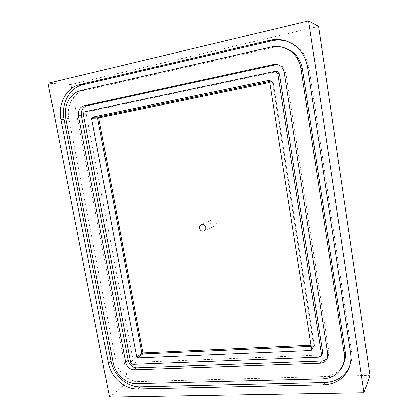 <?xml version="1.0" encoding="UTF-8"?>
<svg xmlns="http://www.w3.org/2000/svg" width="418" height="418" viewBox="0 0 418 418"><rect width="100%" height="100%" fill="white"/><g stroke="black" fill="none" stroke-linecap="round" stroke-linejoin="round"><path stroke-width="0.31" stroke-dasharray="2.09 1.57" d="M210.176 223.264C210.944 225.642 212.433 226.504 214.653 225.851C215.902 225.145 216.44 224.027 216.263 222.496C215.516 220.15 214.042 219.278 211.848 219.878C210.552 220.573 209.998 221.702 210.176 223.264M278.106 64.738L278.937 64.884C282.688 65.929 284.971 68.458 285.776 72.481L328.898 352.118L328.109 357.035L327.451 358.059M322.388 353.9L320.392 355.075L135.641 362.427C134.34 362.338 133.488 361.601 133.096 360.217L86.374 114.631C86.212 113.085 86.766 112.092 88.031 111.663L277.233 71.541M288.133 41.695L288.922 41.978C300.03 46.565 306.734 55.092 309.048 67.559L351.601 351.183C352.369 356.533 351.752 361.575 349.751 366.309L349.244 367.422M343.512 364.021C339.541 371.827 332.947 375.991 323.731 376.519L139.267 381.509C128.796 382.005 117.745 372.239 115.77 360.933L68.834 118.336C66.227 106.067 73.312 92.848 84.039 90.643L272.473 47.636C276.894 46.649 281.241 46.842 285.51 48.216M369.951 375.296L127.986 381.838L70.914 84.509L318.547 26.423M70.914 84.509L48.049 83.245M127.986 381.838L109.532 397.1M284.188 72.178L285.776 72.481M327.759 354.239L328.898 352.118M320.392 355.075L319.185 357.202M135.641 362.427L133.164 364.376M133.096 360.217L130.604 362.15M86.374 114.631L83.391 114.699M88.031 111.663L85.058 111.71M276.204 71.551L274.537 71.243M311.034 345.242L313.662 345.122L272.384 81.881L269.699 82.44M311.687 349.396L313.61 346.271L311.211 346.381M269.505 81.207L273.032 81.667L314.352 345.383L311.729 349.647M269.542 81.426L271.993 80.914L269.02 80.517M307.648 67.209L309.048 67.559M350.645 353.32L351.601 351.183M323.731 376.519L322.56 378.823M139.267 381.509L136.822 383.599M115.77 360.933L113.168 362.845M68.834 118.336L65.757 118.435M84.039 90.643L81.019 90.518M272.473 47.636L270.765 47.109M271.993 80.914L272.384 81.881L273.064 81.677L271.993 80.914M311.624 350.185L314.247 345.911L313.61 346.271L313.662 345.122L314.367 345.31L273.064 81.677L272.28 80.904L268.743 80.434M314.247 345.911L314.367 345.31L314.247 345.911M214.653 225.851L204.214 230.919M326.965 359.187L328.109 357.035M277.286 64.513L278.937 64.884M348.784 368.566L349.751 366.309M287.344 41.392L288.922 41.978M211.848 219.878L201.288 224.696"/><path stroke-width="0.63" d="M199.569 228.212C200.368 230.684 201.92 231.588 204.214 230.919C205.504 230.187 206.058 229.027 205.87 227.434C205.086 224.988 203.561 224.074 201.288 224.696C199.95 225.412 199.381 226.587 199.569 228.212M306.519 216.749L284.188 72.178C283.373 68.118 281.074 65.563 277.286 64.513L273.482 64.503L83.929 105.791C79.697 107.254 77.858 110.571 78.412 115.755L125.682 362.343C126.988 366.983 129.826 369.46 134.188 369.773L320.131 363.273C323.229 363.08 325.507 361.716 326.965 359.187L327.759 354.239L306.519 216.749M323.14 214.711L344.176 353.576C344.824 358.085 344.265 362.312 342.488 366.252C338.491 374.11 331.85 378.3 322.56 378.823L136.822 383.599C126.288 384.079 115.169 374.235 113.168 362.845L65.757 118.435C63.118 106.067 70.229 92.744 81.019 90.518L270.765 47.109C275.222 46.111 279.6 46.304 283.911 47.689C293.331 51.205 299.032 58.18 301.012 68.615L323.14 214.711M300.145 217.532L321.463 354.49L321.196 356.021L319.185 357.202L133.164 364.376C131.853 364.287 130.996 363.545 130.604 362.15L83.391 114.699C83.229 113.137 83.783 112.144 85.058 111.71L275.572 71.227L277.735 73.542L300.145 217.532M275.572 71.227L277.233 71.541L279.376 73.834L322.649 352.379L322.388 353.9L321.196 356.021M327.451 358.059C325.941 359.945 323.898 360.959 321.327 361.095L136.66 367.783C132.323 367.474 129.502 365.024 128.206 360.415L81.421 115.676C80.873 110.535 82.707 107.243 86.913 105.796L275.164 64.874L278.106 64.738M310.976 350.55L137.668 357.954L136.806 357.212L91.532 118.252L92.096 117.259L268.45 80.444L269.505 81.207L311.729 349.647L311.624 350.185L310.976 350.55L311.687 349.396M329.692 213.906L307.648 67.209C305.312 54.622 298.546 46.022 287.344 41.392C281.591 39.308 275.713 38.947 269.704 40.311L79.885 84.556C66.394 87.409 57.6 104.072 60.892 119.464L108.361 363.038C110.869 377.219 124.679 389.503 137.841 388.954L323.501 384.847C335.414 384.205 343.842 378.781 348.784 368.566C350.801 363.796 351.418 358.717 350.645 353.32L329.692 213.906M283.911 47.689L285.51 48.216C294.857 51.701 300.505 58.614 302.465 68.954L345.184 351.449C345.827 355.917 345.273 360.107 343.512 364.021L342.488 366.252M349.244 367.422C344.155 376.884 335.962 381.911 324.661 382.496L140.276 386.828C127.192 387.392 113.466 375.207 110.984 361.131L64.001 119.36C60.741 104.087 69.498 87.555 82.916 84.729L271.423 40.901C277.087 39.616 282.657 39.877 288.133 41.695M308.641 20.9L318.547 26.423L369.951 375.296L364.015 392.758L109.532 397.1L48.049 83.245L308.641 20.9L364.015 392.758M322.649 352.379L321.463 354.49M320.131 363.273L321.327 361.095M134.188 369.773L136.66 367.783M125.682 362.343L128.206 360.415M78.412 115.755L81.421 115.676M83.929 105.791L86.913 105.796M273.482 64.503L275.164 64.874M279.376 73.834L277.735 73.542M269.699 82.44L98.737 117.892L142.977 352.954L311.034 345.242M311.211 346.381L142.763 353.994L137.668 357.954M92.096 117.259L98.157 117.077L269.542 81.426M269.02 80.517L268.45 80.444M136.806 357.212L141.911 353.262L97.598 118.054L91.532 118.252M345.184 351.449L344.176 353.576M323.501 384.847L324.661 382.496M137.841 388.954L140.276 386.828M108.361 363.038L110.984 361.131M60.892 119.464L64.001 119.36M79.885 84.556L82.916 84.729M269.704 40.311L271.423 40.901M302.465 68.954L301.012 68.615M98.157 117.077L97.598 118.054L98.737 117.892L98.157 117.077M141.911 353.262L142.763 353.994L142.977 352.954L141.911 353.262"/></g></svg>
